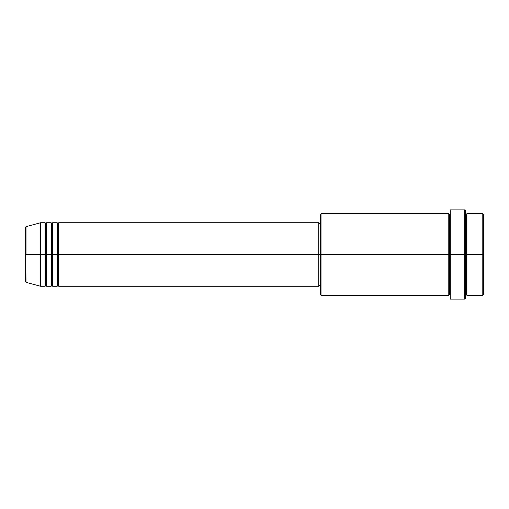 <?xml version="1.0" encoding="UTF-8"?>
<svg xmlns="http://www.w3.org/2000/svg" width="509" height="509" viewBox="0 0 509 509"><rect width="100%" height="100%" fill="white"/><g stroke="black" fill="none" stroke-linecap="round" stroke-linejoin="round"><path stroke-width="0.38" stroke-dasharray="2.54 1.91" d="M25.45 281.617L25.45 254.5L25.45 281.617L25.45 254.5L26.01 254.5L26.01 282.349L26.01 254.5L40.567 254.5L40.567 286.249L40.567 254.5L45.104 254.5L45.104 222.751L45.104 254.5L46.618 254.5L46.618 222.751L46.618 254.5L51.154 254.5L51.154 222.751L51.154 254.5L52.662 254.5L52.662 222.751L52.662 254.5L57.199 254.5L57.199 222.751L57.199 254.5L58.713 254.5L58.713 222.751L58.713 254.5L318.755 254.5L318.755 286.249L318.755 254.5L321.02 254.5L321.02 295.322L321.02 254.5L449.53 254.5L449.53 214.435L449.53 254.5L450.287 254.5L450.287 213.678L450.287 254.5L450.287 213.678L450.287 254.5L465.411 254.5L465.411 298.344L465.411 213.678L465.411 254.5L465.411 213.678L465.411 254.5L466.918 254.5L466.918 213.678L466.918 254.5L483.55 254.5L483.55 294.565L483.55 214.435L483.55 254.5L482.793 254.5L482.793 295.322L482.793 254.5L466.918 254.5L466.918 213.678M58.713 286.249L58.713 254.5L57.956 254.5L57.956 223.508L57.956 285.492L57.956 254.5L57.199 254.5L57.199 286.249M52.662 286.249L52.662 254.5L51.905 254.5L51.905 223.508L51.905 285.492L51.905 254.5L51.154 254.5L51.154 286.249M46.618 286.249L46.618 254.5L45.861 254.5L45.861 223.508L45.861 285.492L45.861 254.5L45.104 254.5L45.104 286.249M320.269 294.565L320.269 254.5L320.269 294.565M464.653 299.101L464.653 254.5L464.653 299.101M466.918 295.322L466.918 254.5L466.161 254.5L466.161 214.435L466.161 294.565L466.161 254.5L465.411 254.5L465.411 210.656L465.411 295.322L465.411 254.5L465.411 295.322L465.411 254.5L465.411 295.322L465.411 254.5L450.287 254.5L450.287 209.899L450.287 299.101L450.287 213.678L450.287 295.322L450.287 254.5L450.287 295.322L450.287 254.5L450.287 295.322L450.287 254.5L449.53 254.5L449.53 214.435L449.53 294.565L449.53 254.5L449.53 294.565L449.53 254.5L448.779 254.5L448.779 213.678L448.779 295.322M448.779 213.678L448.779 254.5L320.269 254.5L320.269 223.508L320.269 257.535L320.269 214.435L320.269 254.5L318.755 254.5L318.755 285.492L318.755 222.751L318.755 285.492L318.755 223.508L318.755 254.5L58.713 254.5L58.713 222.751M26.01 282.349L26.01 226.651M51.154 222.751L51.154 254.5L46.618 254.5L46.618 222.751M45.104 222.751L45.104 254.5L40.567 254.5L40.567 222.751L40.567 254.5L25.45 254.5L25.45 227.383M482.793 213.678L482.793 254.5L482.793 213.678M464.653 209.899L464.653 254.5L464.653 209.899M321.02 254.5L321.02 213.678L321.02 254.5M320.269 257.535L320.269 285.492L320.269 257.535M57.199 222.751L57.199 254.5L52.662 254.5L52.662 222.751M448.779 254.5L448.779 295.322L448.779 254.5M466.918 254.5L466.918 295.322L466.918 254.5M466.161 254.5L466.161 294.565L466.161 254.5M45.104 254.5L45.104 286.249L45.104 254.5M46.618 254.5L46.618 286.249L46.618 254.5M45.861 254.5L45.861 285.492L45.861 254.5M51.154 254.5L51.154 286.249L51.154 254.5M52.662 254.5L52.662 286.249L52.662 254.5M51.905 254.5L51.905 285.492L51.905 254.5M57.199 254.5L57.199 286.249L57.199 254.5M58.713 254.5L58.713 286.249L58.713 254.5M57.956 254.5L57.956 285.492L57.956 254.5M25.45 254.5L25.45 227.383L25.45 254.5M26.01 254.5L26.01 226.651L26.01 254.5"/><path stroke-width="0.76" d="M25.45 254.5L25.45 281.617L25.45 254.5L25.45 281.617L26.01 282.349L25.45 227.383L25.45 254.5L40.567 254.5L26.01 254.5L26.01 226.651L26.01 254.5L26.01 226.651L25.45 227.383L25.45 254.5M465.411 213.678L466.161 214.435L466.918 213.678L466.918 254.5L482.793 254.5L482.793 295.322L482.793 254.5L483.55 254.5L483.55 214.435L483.55 294.565L483.55 254.5L466.918 254.5L466.918 213.678L466.918 254.5L465.411 254.5L465.411 298.344L465.411 254.5L449.53 254.5L449.53 214.435L449.53 254.5L321.02 254.5L321.02 295.322L321.02 254.5L318.755 254.5L318.755 286.249L318.755 254.5L58.713 254.5L58.713 222.751L58.713 254.5L57.956 254.5L57.956 223.508L57.956 254.5L57.199 254.5L57.199 222.751L57.199 254.5L52.662 254.5L52.662 222.751L52.662 254.5L51.905 254.5L51.905 223.508L51.905 254.5L51.154 254.5L51.154 222.751L51.154 254.5L46.618 254.5L46.618 222.751L46.618 254.5L45.861 254.5L45.861 223.508L45.861 254.5L45.104 254.5L45.104 222.751L45.104 254.5L40.567 254.5L40.567 286.249L40.567 254.5L45.104 254.5L45.104 222.751L40.567 222.751L40.567 254.5L40.567 222.751L26.01 226.651M58.713 286.249L57.956 285.492L57.199 286.249L57.199 254.5L57.956 254.5L57.956 223.508L57.956 285.492L57.956 254.5L57.956 285.492L57.956 254.5L58.713 254.5L58.713 286.249L318.755 286.249M52.662 286.249L51.905 285.492L51.154 286.249L51.154 254.5L51.905 254.5L51.905 223.508L51.905 285.492L51.905 254.5L51.905 285.492L51.905 254.5L52.662 254.5L52.662 286.249L57.199 286.249M46.618 286.249L45.861 285.492L45.104 286.249L45.104 254.5L45.861 254.5L45.861 223.508L45.861 285.492L45.861 254.5L45.861 285.492L45.861 254.5L46.618 254.5L46.618 286.249L51.154 286.249M45.104 222.751L45.861 223.508L46.618 222.751L46.618 254.5L51.154 254.5L51.154 222.751L51.905 223.508L52.662 222.751L52.662 254.5L57.199 254.5L57.199 222.751L57.956 223.508L58.713 222.751L58.713 254.5L318.755 254.5L318.755 222.751L318.755 254.5L320.269 254.5L320.269 294.565L320.269 214.435L320.269 254.5L448.779 254.5L448.779 213.678L448.779 254.5L448.779 213.678L321.02 213.678L321.02 254.5L321.02 213.678L320.269 214.435M450.287 295.322L449.53 294.565L448.779 295.322L448.779 254.5L449.53 254.5L449.53 294.565L449.53 214.435L449.53 254.5L450.287 254.5L450.287 299.101L450.287 209.899L450.287 254.5L464.653 254.5L464.653 299.101L464.653 209.899L464.653 254.5L466.161 254.5L466.161 214.435L466.161 294.565L466.161 254.5L466.161 294.565L466.161 254.5L466.918 254.5L466.918 295.322L482.793 295.322L483.55 294.565M482.793 254.5L482.793 213.678L482.793 254.5M465.411 210.656L465.411 254.5L465.411 210.656L464.653 209.899L450.287 209.899M448.779 254.5L448.779 295.322L448.779 254.5M466.918 254.5L466.918 295.322L466.918 254.5M45.104 254.5L45.104 286.249L45.104 254.5M46.618 254.5L46.618 286.249L46.618 254.5M51.154 254.5L51.154 286.249L51.154 254.5M52.662 254.5L52.662 286.249L52.662 254.5M57.199 254.5L57.199 286.249L57.199 254.5M58.713 254.5L58.713 286.249L58.713 254.5M448.779 295.322L321.02 295.322L320.269 294.565M450.287 299.101L464.653 299.101L465.411 298.344M450.287 213.678L449.53 214.435L448.779 213.678M320.269 285.492L318.755 285.492M45.104 286.249L40.567 286.249L26.01 282.349M51.154 222.751L46.618 222.751M483.55 214.435L482.793 213.678L466.918 213.678M320.269 223.508L318.755 223.508M318.755 222.751L58.713 222.751M57.199 222.751L52.662 222.751M466.918 295.322L466.161 294.565L465.411 295.322"/></g></svg>
